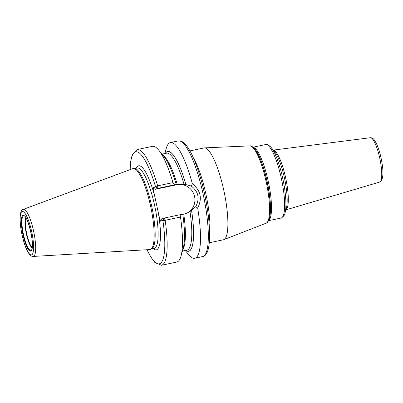 <?xml version="1.0" encoding="UTF-8"?>
<svg xmlns="http://www.w3.org/2000/svg" width="403" height="403" viewBox="0 0 403 403"><rect width="100%" height="100%" fill="white"/><g stroke="black" fill="none" stroke-linecap="round" stroke-linejoin="round"><path stroke-width="0.6" d="M33.187 256.444C31.207 256.132 29.862 256.434 26.225 248.565C24.497 244.44 23.047 239.599 21.873 234.042C19.253 221.307 19.339 210.331 23.278 209.399L132.809 168.635A41.378 9.365 -101.9 0 1 132.834 168.63A41.378 9.365 78.1 0 1 133.705 168.509A41.378 9.365 78.1 0 1 150.808 207.107A41.378 9.365 78.1 0 1 150.722 249.331A41.378 9.365 78.1 0 1 150.455 249.447A41.378 9.365 -101.9 0 1 149.856 249.568L33.187 256.444A24.054 5.441 -101.9 0 0 33.535 256.373A24.054 5.441 78.1 0 0 33.58 231.025A24.054 5.441 78.1 0 0 23.293 209.394A24.054 5.441 -101.9 0 0 23.278 209.399A24.054 5.441 -101.9 0 0 23.203 209.434M133.705 168.509L134.864 168.58A41.066 9.294 78.1 0 1 151.84 206.89A41.066 9.294 78.1 0 1 151.76 248.797L150.722 249.331M180.494 217.056A59.115 13.375 78.1 0 1 181.038 256.046L183.244 248.006A51.02 11.546 78.1 0 0 182.776 214.336L180.917 214.537L180.494 217.056L165.154 220.29A1.879 0.489 171.7 0 1 162.862 220.255L160.182 221.222L158.298 212.593L152.908 187.874L155.588 186.906A1.879 0.599 -16.4 0 1 157.644 185.843L172.988 182.614L174.444 184.856L176.302 184.655A51.02 11.546 78.1 0 0 163.996 156.601L158.732 150.138A59.115 13.375 78.1 0 1 172.988 182.614M165.316 153.452A50.924 11.526 78.1 0 1 185.904 184.624L177.919 184.362L176.302 184.655M130.194 169.613A57.236 12.951 -101.9 0 1 155.588 186.906L157.78 188.362L157.644 185.843A59.115 13.375 -101.9 0 0 137.096 149.584L152.435 146.354A59.115 13.375 78.1 0 1 158.732 150.138M181.038 256.046A59.115 13.375 78.1 0 1 176.801 262.046L161.462 265.275A59.115 13.375 -101.9 0 0 165.154 220.29L164.253 218.048L161.568 219.01L160.182 221.222M164.822 153.553L166.192 148.566A59.115 13.375 78.1 0 1 170.026 142.682A59.115 13.375 78.1 0 1 170.429 142.566A59.115 13.375 78.1 0 1 192.392 183.839L191.213 186.005L185.924 184.619A51.02 11.546 -101.9 0 0 165.23 153.467M191.213 186.005C198.472 191.621 199.969 198.503 195.717 206.648L197.666 208.039A59.115 13.375 78.1 0 1 195.198 258.142A59.115 13.375 78.1 0 1 194.79 258.258A59.115 13.375 78.1 0 1 188.493 254.474L185.229 250.459M182.75 214.346L186.312 213.499L189.989 211.565L195.717 206.648M185.637 250.374A51.02 11.546 -101.9 0 0 191.561 210.462M185.763 213.686A15.198 14.795 70.2 0 0 194.236 195.269A15.198 14.795 70.2 0 0 176.846 184.75L155.1 189.329L157.78 188.362L174.444 184.856M180.917 214.537L164.253 218.048L162.862 220.255A57.236 12.951 -101.9 0 1 147.07 249.734M155.1 189.329L152.908 187.874M192.392 183.839C200.739 190.468 202.497 198.533 197.666 208.039M189.944 150.903L204.024 147.936A46.934 10.619 78.1 0 1 204.422 147.886A46.934 10.619 78.1 0 1 224.088 191.677A46.934 10.619 78.1 0 1 223.751 239.679A46.934 10.619 78.1 0 1 223.69 239.699A46.934 10.619 -101.9 0 1 223.368 239.79L209.288 242.757M22.155 211.535A22.195 5.022 -101.9 0 0 22.115 234.924A22.195 5.022 -101.9 0 0 31.605 254.882A22.195 5.022 78.1 0 0 31.651 231.488A22.195 5.022 78.1 0 0 22.155 211.535M22.991 215.368A18.271 4.136 78.1 0 1 30.804 231.796A18.271 4.136 78.1 0 1 30.774 251.049A18.271 4.136 78.1 0 1 22.956 234.622A18.271 4.136 78.1 0 1 22.991 215.368M134.567 168.56L137.237 168.001A41.066 9.294 78.1 0 1 154.661 205.636A41.066 9.294 78.1 0 1 154.445 248.288A41.066 9.294 -101.9 0 1 154.163 248.369L151.493 248.933M154.792 196.503A42.945 9.717 78.1 0 0 138.345 165.87A42.945 9.717 -101.9 0 0 136.244 168.207M153.17 248.58A42.945 9.717 -101.9 0 0 156.631 249.749A42.945 9.717 78.1 0 0 158.298 212.593M202.618 256.61A59.115 13.375 -101.9 0 0 203.021 256.494A59.115 13.375 78.1 0 0 203.334 195.097A59.115 13.375 78.1 0 0 178.252 140.919C183.486 140.461 186.619 145.473 189.304 149.785C191.349 153.266 193.38 157.563 195.379 162.686C199.092 172.247 202.256 183.123 204.86 195.309C208.28 211.696 209.852 225.912 209.58 237.951C209.172 249.15 207.061 255.311 203.258 256.424L194.79 258.258M177.305 184.493A49.514 11.203 -101.9 0 0 162.842 155.185M182.761 249.769A49.514 11.203 -101.9 0 0 183.778 214.174M184.055 184.347A49.514 11.203 -101.9 0 0 166.61 153.18L162.001 154.148M182.408 251.054L187.017 250.087A49.514 11.203 -101.9 0 0 189.989 211.565M191.536 210.467A50.924 11.526 78.1 0 1 185.728 250.359M176.846 184.75L177.919 184.362M193.561 158.273A46.934 10.619 78.1 0 1 209.625 234.556M254.772 148.909L255.104 149.317A38.3 8.665 78.1 0 1 267.396 182.554A38.3 8.665 78.1 0 1 269.552 217.932L269.416 218.436A38.804 8.78 -101.9 0 0 267.229 182.589A38.804 8.78 -101.9 0 0 254.772 148.909C252.464 146.485 250.807 145.478 249.805 145.881L204.422 147.886M266.04 223.227A39.539 8.947 -101.9 0 0 266.091 223.207A39.539 8.947 -101.9 0 0 266.378 182.771A39.539 8.947 -101.9 0 0 249.805 145.881M253.291 147.347A37.55 8.498 78.1 0 1 268.469 182.327A37.55 8.498 78.1 0 1 268.685 220.461M285.007 213.096A36.608 8.287 -101.9 0 0 282.946 179.28A36.608 8.287 -101.9 0 0 271.194 147.508L274.508 151.578A31.51 7.128 78.1 0 1 284.624 178.927A31.51 7.128 78.1 0 1 286.397 208.034L285.007 213.096C285.107 214.421 283.944 216.028 281.521 217.917L281.027 218.053A37.55 8.498 -101.9 0 0 281.284 217.983A37.55 8.498 -101.9 0 0 281.48 178.987A37.55 8.498 -101.9 0 0 265.552 144.571L253.104 147.196M273.36 150.168A30.578 6.922 78.1 0 1 285.828 178.675A30.578 6.922 78.1 0 1 285.918 209.787M379.581 182.091A22.664 5.128 -101.9 0 0 379.646 182.075A22.664 5.128 -101.9 0 0 379.712 182.05A22.664 5.128 -101.9 0 0 379.873 158.717A22.664 5.128 -101.9 0 0 370.307 137.725L273.31 150.102M23.49 215.927A17.616 3.985 78.1 0 1 24.165 215.937C27.515 215.111 35.454 246.45 31.358 250.107A17.616 3.985 78.1 0 1 30.991 250.339A17.616 3.985 -101.9 0 1 23.455 234.496A17.616 3.985 -101.9 0 1 23.49 215.927M25.716 217.539A16.065 3.637 -101.9 0 0 26.245 233.342A16.065 3.637 -101.9 0 0 32.134 248.016M25.938 217.887A15.964 3.612 -101.9 0 0 26.623 233.261A15.964 3.612 -101.9 0 0 32.2 247.608M137.096 149.584L132.154 154.908L130.627 161.633L130.098 169.648M161.462 265.275L154.792 262.398L150.682 256.862L146.969 249.739M170.429 142.566L178.252 140.919M269.416 218.436C268.277 221.585 267.174 223.171 266.091 223.207L223.751 239.679M271.194 147.508C268.675 144.899 266.796 143.921 265.552 144.571M268.579 220.678L281.027 218.053M370.307 137.725C372.599 137.957 373.732 137.826 377.203 145.287C378.795 149.125 380.135 153.603 381.218 158.732C383.918 171.97 383.449 179.733 379.807 182.02L285.893 209.867"/></g></svg>
